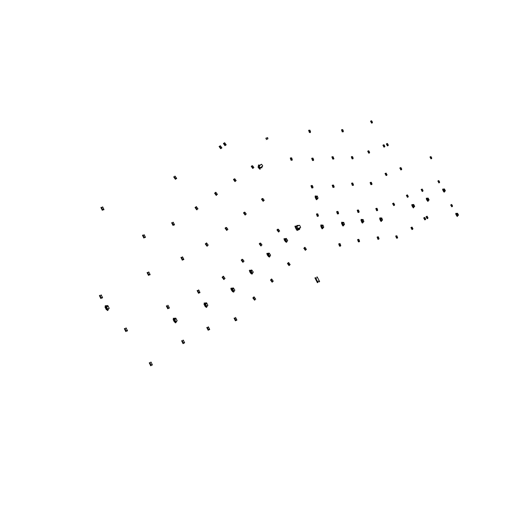 <?xml version="1.0" encoding="UTF-8"?>
<svg xmlns="http://www.w3.org/2000/svg" width="508" height="508" viewBox="0 0 508 508"><rect width="100%" height="100%" fill="white"/><g stroke="black" fill="none" stroke-linecap="round" stroke-linejoin="round"><path stroke-width="0.76" d="M439.122 182.347L439.299 182.715L438.829 182.937L437.813 180.994L438.271 180.797L439.122 182.347L439.623 182.004L438.995 180.867L438.448 181.115M438.747 180.524L438.963 180.88M439.083 182.366L439.687 182.124L439.445 182.702M243.053 261.601L243.345 262.052L242.856 262.312L241.173 260.013L241.668 259.715L243.053 261.601L243.84 260.915L242.761 259.436L241.929 260.14M241.979 259.277L242.716 259.372M241.973 260.121L242.761 259.436M243.815 260.941L244.119 261.29M427.406 218.123L427.59 218.51L427.101 218.719L426.034 216.713L426.517 216.497L427.406 218.123L427.99 217.824L427.539 216.999L427.285 216.541L426.701 216.84M427.025 216.186L427.247 216.56M427.355 218.148L427.996 217.856L427.768 218.453M452.012 206.267L452.19 206.642L451.714 206.845L450.679 204.965L451.053 204.699L452.012 206.267L452.552 205.988L451.872 204.756L451.333 205.029M451.625 204.413L451.834 204.775M451.961 206.292L452.571 206.026L452.33 206.591M126.022 330.791L126.282 331.368L125.774 331.603L124.301 328.644L124.809 328.403L126.022 330.791L127.286 330.206L126.327 328.32L125.063 328.905M125.984 327.787L126.289 328.339M125.984 330.822L127.254 330.232L127.546 330.772L127.108 331.057M168.015 308L168.262 308.546L167.767 308.807L166.332 305.994L166.84 305.721L168.015 308L169.158 307.473L168.37 305.937L167.088 306.203M167.907 305.175L168.199 305.695M167.97 308.032L169.139 307.499L169.405 308.026L168.974 308.299M198.742 292.551L198.984 293.065L198.476 293.326L197.098 290.608L197.606 290.36L198.742 292.551L199.803 292.062L198.977 290.455L197.841 290.817M198.59 289.846L198.876 290.347M198.698 292.576L199.796 292.087L200.05 292.564L199.612 292.862M224.015 278.848L224.32 279.298L223.831 279.578L222.085 277.19L222.587 276.911L224.015 278.848L224.847 278.117L223.736 276.606L222.86 277.349M222.936 276.435L223.399 276.174L223.685 276.536M222.898 277.324L223.736 276.606M224.822 278.143L225.133 278.505M422.478 190.887L422.662 191.268L422.192 191.503L421.132 189.516L421.608 189.3L422.478 190.887L423.056 190.621L422.764 190.081L422.364 189.363L421.786 189.624M422.11 189.008L422.332 189.376M422.44 190.913L423.069 190.652L422.834 191.249M261.048 245.294L261.334 245.739L260.858 246.005L259.22 243.764L259.709 243.459L261.048 245.294L261.798 244.646L260.75 243.205L259.963 243.878M259.975 243.065L260.699 243.141M260.001 243.853L260.75 243.205M261.772 244.672L262.065 245.015M278.733 231.343L279.013 231.769L278.53 232.035L276.943 229.851L277.425 229.546L278.733 231.343L279.444 230.727L278.422 229.324L277.679 229.959M277.666 229.191L278.378 229.26M277.717 229.934L278.422 229.324M279.413 230.746L279.705 231.083M316.408 214.033L316.878 213.83L317.646 215.906L317.29 216.459L316.408 214.033M317.69 213.716L317.881 214.135M317.017 214.217L317.906 214.135L318.465 215.64L317.525 215.754L318.465 215.671L318.154 216.37M337.795 213.309L337.928 213.766L337.445 213.982L336.607 211.747L337.039 211.417L337.795 213.309L338.607 213.125L338.093 211.76L337.242 211.836M337.877 211.347L338.061 211.76M337.782 213.335L338.658 213.271L338.334 213.938M358.356 211.855L358.483 212.306L358.013 212.522L357.175 210.28L357.651 210.02L358.356 211.855L359.162 211.779L358.616 210.337L357.803 210.414M358.4 209.937L358.591 210.344M358.343 211.88L359.181 211.823L358.851 212.471M376.93 210.102L376.593 210.763L375.761 208.553L376.238 208.318L376.93 210.102L377.704 210.026L377.317 209.023L377.158 208.623L376.384 208.693M376.949 208.229L377.133 208.623M376.917 210.128L377.723 210.077L377.393 210.706M393.979 205.016L394.17 205.41L393.681 205.638L392.582 203.587L393.065 203.34L393.979 205.016L394.614 204.724L393.998 203.587L393.255 203.695M393.63 203.035L393.859 203.416M393.935 205.041L394.633 204.762L394.386 205.372M407.695 196.755L407.886 197.142L407.41 197.377L406.33 195.351L406.806 195.116L407.695 196.755L408.305 196.475L407.956 195.828L407.6 195.186L406.991 195.459M407.34 194.824L407.568 195.199M407.657 196.78L408.318 196.507L408.083 197.117M309.734 131.915L309.416 132.62L308.623 130.385L309.061 130.131L309.734 131.915L310.585 131.915L310.325 131.21L310.058 130.512L309.207 130.512M309.855 130.124L310.039 130.512M309.734 131.947L310.604 131.959L310.28 132.626M208.426 329.489L208.667 330.022L208.147 330.251L206.75 327.501L207.258 327.247L208.426 329.489L209.493 328.949L208.648 327.317L207.512 327.736M208.261 326.695L208.54 327.215M208.375 329.521L209.48 328.974L209.734 329.476L209.296 329.736M101.06 297.713L101.321 298.291L100.832 298.558L99.352 295.599L99.835 295.307L101.06 297.713L102.362 297.174L101.473 295.421L100.101 295.827M101.067 294.754L101.365 295.3M101.028 297.745L102.356 297.205L102.622 297.739L102.191 298.044M235.699 320.091L235.941 320.605L235.414 320.827L234.055 318.179L234.588 317.945L235.699 320.091L236.703 319.576L235.883 317.995L234.817 318.389M235.502 317.392L235.776 317.9M235.649 320.123L236.684 319.602L236.944 320.084L236.499 320.345M150.939 365.011L151.2 365.576L150.679 365.804L149.2 362.833L149.714 362.61L150.939 365.011L152.159 364.382L151.682 363.436L151.2 362.49L149.974 363.118M150.857 361.956L151.155 362.515M150.889 365.036L152.146 364.407L152.419 364.947L151.981 365.208M268.002 138.83L266.211 139.567L268.002 138.83L267.653 137.592M265.614 138.386L267.386 137.674M266.96 139.141L266.344 137.986M378.27 238.709L378.403 239.16L377.927 239.376L377.069 237.134L377.565 236.88L378.27 238.709L379.057 238.608L378.543 237.268L377.711 237.268M378.282 236.76L378.473 237.166M378.25 238.735L379.076 238.658L378.746 239.293M412.312 228.994L412.502 229.387L412.013 229.61L410.909 227.559L411.41 227.33L412.312 228.994L412.928 228.676L412.464 227.825L412.204 227.355L411.588 227.667M411.944 226.987L412.166 227.374M412.261 229.019L412.934 228.708L412.699 229.311M254.705 299.485L255.003 299.917L254.489 300.177L252.806 297.891L253.308 297.586L254.705 299.485L255.486 298.742L254.095 296.85L253.594 297.085M253.575 298.005L254.343 297.282M253.613 297.993L254.394 297.256M255.461 298.767L255.765 299.218M272.288 281.534L272.58 281.972L272.072 282.226L270.434 279.978L270.935 279.686L272.288 281.534L273.031 280.841L271.666 278.981L271.183 279.229M271.196 280.099L271.926 279.419M271.228 280.086L271.977 279.387M273.006 280.861L273.304 281.299M289.217 264.947L289.496 265.386L289.008 265.633L287.414 263.455L287.915 263.157L289.217 264.947L289.922 264.287L288.601 262.484L288.119 262.731M288.157 263.55L288.842 262.903M288.188 263.531L288.893 262.877M289.897 264.312L290.182 264.744M304.508 248.291L305.829 250.025L305.333 250.311L303.797 248.196L304.26 247.872L304.508 248.291L305.194 247.656L304.927 247.25L304.463 247.504M305.175 247.669L306.229 249.015L305.556 249.644M304.559 248.26L305.225 247.637M306.203 249.041L306.476 249.46M339.903 245.567L340.049 246.024L339.547 246.24L338.69 243.935L339.128 243.618L339.903 245.567L340.69 245.237L340.201 243.942L339.338 244.05M339.985 243.51L340.176 243.942M339.884 245.593L340.779 245.491L340.455 246.17M358.75 241.262L358.896 241.713L358.407 241.941L357.549 239.624L358.045 239.395L358.75 241.262L359.575 241.154L359.061 239.782L358.191 239.782M358.8 239.262L358.991 239.681M358.737 241.287L359.6 241.211L359.27 241.859M183.293 342.887L183.54 343.446L183.02 343.656L181.597 340.817L182.105 340.582L183.293 342.887L184.429 342.316L184.029 341.535L183.496 340.5L182.366 341.078M183.166 339.985L183.451 340.525M183.242 342.919L184.417 342.341L184.677 342.862L184.239 343.116M368.999 152.603L369.189 153.003L368.725 153.251L367.64 151.206L368.11 150.965L368.999 152.603L369.653 152.368L369.1 151.34L368.294 151.301M368.687 150.705L368.916 151.073M368.973 152.629L369.659 152.394L369.43 153.035M384.232 146.545L383.965 147.193L382.886 145.212L383.35 144.932L384.232 146.545L384.854 146.317L384.162 145.047L383.534 145.275M383.908 144.697L384.131 145.059M384.2 146.571L384.88 146.361L384.632 146.971M216.402 194.716L216.694 195.155L216.224 195.459L214.56 193.18L215.011 192.837L215.284 193.288L216.141 192.659L217.208 194.119L216.402 194.716L215.329 193.25L216.141 192.659M215.392 192.526L215.805 192.24L216.091 192.589M215.297 193.262L215.621 192.938M217.17 194.151L217.481 194.494M235.198 180.931L235.477 181.375L234.982 181.635L233.401 179.445L234.925 178.937L235.96 180.365L235.198 180.931L234.156 179.502L234.925 178.937M234.188 178.816L234.88 178.873M234.124 179.514L234.41 179.222M235.922 180.397L236.226 180.727M252.933 167.767L253.206 168.192L252.736 168.485L251.174 166.313L252.654 165.843L253.657 167.234L252.933 167.767L251.924 166.376L252.654 165.843M251.924 165.729L252.609 165.779M251.892 166.389L252.139 166.122M253.619 167.265L253.917 167.589M291.389 159.664L291.052 160.363L290.233 158.134L290.659 157.772L291.389 159.664L292.221 159.423L291.757 158.166L290.849 158.191M291.548 157.759L291.732 158.166M291.389 159.69L292.316 159.683L291.992 160.369M312.839 159.893L312.515 160.598L311.683 158.369L312.153 158.064L312.839 159.893L313.703 159.861L312.96 158.032M312.299 158.452L313.163 158.426M312.833 159.918L313.722 159.912L313.398 160.579M331.883 156.909L332.321 156.667L333.121 158.763L332.727 159.156L331.883 156.909M333.083 156.635L333.966 158.788L333.521 159.125M333.826 158.426L332.981 158.458L333.781 158.458M332.467 157.048L333.292 157.023M352.412 158.286L352.082 158.953L351.269 156.851L351.682 156.528L352.412 158.286L353.2 158.261L352.895 158.947M352.463 156.508L352.647 156.889M351.879 156.915L352.673 156.889L353.2 158.261L352.406 158.312M425.075 219.304L425.26 219.697L424.771 219.907L423.704 217.881L424.186 217.678L425.075 219.304L425.66 219.005L425.463 218.637L424.955 217.716L424.37 218.015M424.701 217.354L424.917 217.735M425.025 219.335L425.672 219.037L425.437 219.634M148.742 274.612L148.99 275.139L148.488 275.412L147.098 272.586L147.587 272.358L148.742 274.612L149.911 274.13L149.714 273.742L148.99 272.339L147.822 272.821M148.666 271.837L148.958 272.358M148.704 274.637L149.898 274.155L150.158 274.657L149.727 274.968M102.546 209.467L102.794 210.007L102.311 210.299L100.914 207.556L101.308 207.181L102.546 209.467L103.651 208.807L102.864 207.283L101.632 207.683M102.546 206.788L102.838 207.296M102.521 209.493L103.784 209.099L104.026 209.607L103.607 209.944M175.527 178.575L175.831 179.032L175.362 179.343L173.653 176.943L174.117 176.651L175.527 178.575L176.409 177.978L176.174 177.654L175.304 176.466L174.422 177.063M174.923 176.054L175.266 176.492M175.482 178.606L176.397 178.003L176.714 178.429L176.314 178.759M220.847 147.993L221.126 148.438L220.65 148.723L219.062 146.507L219.532 146.183L220.847 147.993L221.621 147.466L220.815 146.355L220.593 146.05L219.812 146.571M220.237 145.656L220.555 146.069M220.802 148.025L221.628 147.498L221.907 147.898L221.507 148.215M225.146 144.932L225.431 145.358L224.949 145.656L223.38 143.485L223.844 143.135L225.146 144.932L225.914 144.418L224.968 143.104L224.123 143.523M224.536 142.615L224.854 143.027M225.108 144.964L225.914 144.443L226.193 144.856L225.8 145.161M395.668 236.017L396.132 235.82L396.919 237.839L396.545 238.277L395.668 236.017M396.811 235.699L397.002 236.099M396.278 236.195L397.027 236.099L397.58 237.509L396.78 237.636L397.726 237.884L397.269 238.176M371.837 122.536L371.577 123.19L370.503 121.228L370.942 120.917L371.837 122.536L372.466 122.326L371.78 121.063L371.145 121.272M371.526 120.713L371.748 121.075M371.812 122.555L372.485 122.364L372.243 122.993M351.517 183.242L351.961 183.02L352.698 184.931L352.374 185.503L351.517 183.242M352.704 182.956L353.593 185.122L353.143 185.452M352.647 184.81L353.454 184.76M352.108 183.401L352.914 183.35M352.641 184.836L353.403 184.785M173.234 224.657L173.469 225.177L172.974 225.431L171.641 222.86L172.015 222.51L173.234 224.657L174.193 224.015L173.438 222.567L172.358 222.968M173.126 222.098L173.406 222.58M173.209 224.682L174.295 224.282L174.555 224.752L174.123 225.082M182.543 259.397L182.778 259.925L182.296 260.198L180.937 257.461L181.419 257.232L182.543 259.397L183.496 258.705L182.734 257.239L181.654 257.683M182.416 256.756L182.702 257.251M182.505 259.423L183.623 258.985L183.864 259.461L183.432 259.766M207.175 245.535L207.48 245.999L207.004 246.285L205.264 243.916L205.708 243.586L206.019 244.05L206.915 243.338L208.026 244.856L207.175 245.535L206.064 244.018L206.915 243.338M206.14 243.18L206.559 242.907L206.864 243.269M206.032 243.986L206.413 243.63M207.994 244.881L208.312 245.243M226.911 229.705L227.209 230.149L226.727 230.435L225.05 228.143L225.508 227.806L225.793 228.257L226.644 227.584L227.717 229.057L226.911 229.705L225.838 228.225L226.644 227.584M225.876 227.432L226.593 227.514M225.8 228.194L226.143 227.876M227.686 229.083L227.997 229.432M245.3 214.357L245.586 214.789L245.11 215.075L243.478 212.827L243.942 212.509L244.202 212.947L245.015 212.306L246.062 213.747L245.3 214.357L244.253 212.916L245.015 212.306M244.265 212.166L244.97 212.242M244.221 212.884L244.519 212.598M246.031 213.773L246.329 214.109M263.303 200.635L263.576 201.066L263.087 201.327L261.525 199.168L261.963 198.831L262.236 199.263L263.004 198.653L264.02 200.057L263.303 200.635L262.28 199.231L263.004 198.653M262.268 198.52L262.96 198.59M262.255 199.2L262.515 198.946M263.989 200.082L264.281 200.412M312.141 187.331L312.28 187.789L311.804 188.024L310.972 185.788L311.385 185.439L312.141 187.331L313.03 187.274L312.477 185.801L311.594 185.852M312.268 185.388L312.452 185.801M312.134 187.363L313.042 187.319L312.718 188.004M342.602 131.274L342.278 131.947L341.484 129.838L341.935 129.559L342.602 131.274L343.395 131.28L342.875 129.927L342.081 129.927M342.671 129.559L342.849 129.927M342.602 131.305L343.408 131.318L343.09 131.966M371.259 184.055L370.923 184.702L370.11 182.613L370.535 182.283L371.259 184.055L372.034 184.004L371.494 182.632L370.726 182.677M371.291 182.245L371.469 182.632M371.253 184.08L372.053 184.055L371.723 184.683M386.391 174.968L386.582 175.362L386.112 175.603L385.026 173.565L385.489 173.311L386.391 174.968L387.026 174.708L386.423 173.59L385.686 173.666M386.061 173.044L386.29 173.419M386.359 174.993L387.039 174.739L386.804 175.362M401.136 169.367L401.32 169.755L400.85 169.989L399.79 168.046L400.202 167.735L401.136 169.367L401.745 169.12L401.047 167.85L400.444 168.097M400.793 167.494L401.015 167.862M401.104 169.393L401.752 169.151L401.517 169.761M387.693 145.275L387.883 145.65L387.413 145.898L386.359 143.967L386.766 143.65L387.693 145.275L388.315 145.047L387.623 143.783L387.007 144.012M387.369 143.434L387.591 143.796M387.668 145.301L388.322 145.078L388.087 145.701M431.235 158.299L431.413 158.674L430.955 158.902L429.933 157.004L430.39 156.762L431.235 158.299L431.787 158.077L431.552 157.639L431.121 156.864L430.568 157.086M430.879 156.528L431.095 156.877M431.203 158.325L431.819 158.121L431.565 158.693M144.05 237.217L144.297 237.738L143.821 238.042L142.424 235.28L142.907 234.994L144.05 237.217L145.205 236.785L144.437 235.287L143.148 235.464M143.986 234.55L144.272 235.052M144.024 237.242L145.205 236.817L145.453 237.306L145.021 237.63M196.907 209.137L197.212 209.594L196.723 209.88L195.021 207.531L195.485 207.207L195.758 207.664L196.666 207.004L197.764 208.502L196.907 209.137L195.809 207.632L196.666 207.004M195.898 206.858L196.336 206.578L196.615 206.934M195.777 207.645L196.139 207.283M197.726 208.534L198.044 208.89M333.337 186.849L333 187.535L332.181 185.261L332.645 185.02L333.337 186.849L334.181 186.798L333.87 185.972L333.635 185.356L332.791 185.407M333.426 184.956L333.61 185.356M333.331 186.881L334.2 186.849L333.87 187.503M259.086 168.535L259.74 168.339L259.086 168.535L257.943 166.954L259.55 165.506L261.563 164.236L262.763 165.913L260.35 167.716L259.613 166.802L259.131 166.033L261.55 164.236M259.74 168.339L258.496 166.294L257.943 166.954M259.969 168.173L259.613 168.739L259.893 169.335L260.172 168.135L259.715 168.161L258.509 166.484L259.131 166.033M259.417 165.608L258.483 165.583L258.261 165.271L258.762 164.903L259.925 165.227L261.061 164.459M260.255 167.684L259.728 168.129L259.131 167.31L258.54 166.491L259.137 166.135M259.931 165.227L261.017 164.478M262.395 166.3L262.16 167.062M261.658 166.91L261.303 167.564L261.76 167.983L261.817 166.795L260.483 167.792L260.471 168.326M258.261 165.271L259.575 165.494M262.395 166.364L260.35 167.716M261.76 167.983L261.893 167.259M260.071 169.247L260.204 168.523M258.42 165.164L258.775 164.897M262.363 166.338L262.763 165.913M297.313 229.127L296.755 229.876L296.964 230.537L297.555 229.184L296.323 229.425L295.269 227.444L296.196 226.619L294.894 226.231L295.415 226.009L295.631 226.377M296.323 229.425L296.977 229.102L296.037 226.695L299.58 225.254L300.666 227.305L297.999 228.46L297.263 227.171L296.901 226.403L299.574 225.254M295.269 227.444L295.872 226.797M297.478 229.032L296.977 229.102L296.012 226.879L296.901 226.403M297.72 229.565L297.948 230.111L298.52 229.114L298.456 228.606L298.005 228.829M299.072 228.695L299.333 228.422L298.983 228.403M300.114 227.819L297.313 229.095L296.05 226.886L296.894 226.473M298.158 225.279L298.875 225.52M296.018 226.701L295.11 226.847L294.894 226.231M297.98 225.857L297.066 226.003L296.856 225.387L298.158 225.781L296.71 226.403L296.202 226.117M299.269 228.282L298.113 230.01M298.456 228.606L297.129 230.435M298.291 228.702L298.094 229.121M297.999 228.46L297.307 229.057L297.929 228.422M296.856 225.387L297.586 225.533M298.698 229.146L298.92 229.686L299.599 229.362L299.942 227.959M298.92 229.686L299.434 228.181M296.964 230.537L297.65 230.213M297.948 230.111L298.621 229.781M300.069 227.857L300.666 227.305M299.599 229.362L299.085 229.584M317.64 281.686L318.014 282.454L317.379 282.715L314.877 277.863L315.481 277.616L317.64 281.686L319.138 280.6L317.481 277.482L315.855 278.314M317.011 276.752L317.43 277.508M317.576 281.718L319.259 280.873L319.64 281.603L319.107 281.915M252.108 273.336L251.79 274.047L252.101 274.142L252.349 273.387L251.898 273.463L252.343 273.063L250.692 270.802L251.752 269.983L253.289 272.085L252.343 273.063M252.101 274.142L252.298 273.628M252.59 273.368L252.933 272.574L252.235 273.031M249.536 271.602L249.911 271.101L249.536 271.602L251.098 273.742L251.917 273.507L250.12 271.139L251.644 269.951M251.098 273.742L251.72 273.45L250.088 271.221L250.425 270.688L249.238 270.554L250.425 270.688M251.746 273.609L249.923 271.323L250.698 270.923M250.742 270.358L251.2 270.104M250.692 270.802L249.911 271.101L250.26 270.789M252.908 272.561L253.289 272.212M249.238 270.554L251.13 270.123M251.174 271.469L250.742 270.878L251.149 270.51L251.701 270.027L252.127 270.618L251.174 271.469L252.127 270.618M251.689 270.034L252.12 270.624M249.403 270.453L249.746 270.148M107.728 309.328L107.201 309.931L107.347 310.528L107.798 309.512L107.156 309.575L107.613 309.074L106.14 306.172L107.848 305.562L109.22 308.261L107.613 309.074M107.372 310.572L108.102 310.217L108.293 309.08L108.864 308.832L107.15 309.518L107.474 309.01M104.953 307.029L105.353 306.457L104.953 307.029L106.343 309.778L106.991 309.683L105.512 306.584L107.715 305.499M107.563 309.435L106.743 309.569L105.461 306.597L106.096 306.102L105.137 305.733L105.861 305.765M108.896 308.712L108.312 309.112M108.102 310.217L107.537 310.464M106.343 309.778L106.743 309.569L105.296 306.705L106.102 306.305M108.82 308.794L109.182 308.394M105.353 306.457L106.14 306.172M106.21 305.606L107.302 305.651M105.912 306.184L105.321 306.311L105.137 305.733M108.147 306.349L106.566 307.029L106.178 306.267L107.766 305.587L108.096 306.235L107.766 305.587L106.185 306.267M269.526 256.299L269.183 256.972L269.507 257.092L269.748 256.311L269.329 256.413L269.773 256.019L268.167 253.816L269.075 253.016L270.027 254.216L270.669 255.213L269.773 256.019M269.507 257.092L269.691 256.61M269.983 256.343L270.326 255.588L269.665 255.988M267.024 254.61L267.399 254.114L267.024 254.61L268.541 256.699L269.348 256.464L267.608 254.191L269.069 253.016M268.541 256.699L269.157 256.4L267.576 254.229L267.894 253.727L266.725 253.606L267.894 253.727M269.176 256.559L267.411 254.33L268.173 253.936M268.199 253.409L268.624 253.168M268.167 253.816L267.729 253.829M270.288 255.562L270.669 255.213M266.725 253.606L268.561 253.194M269.545 253.657L268.605 254.425L268.218 253.892L269.126 253.086L269.545 253.657L269.126 253.086M268.637 254.464L269.532 253.67M266.891 253.505L267.214 253.219M233.693 291.344L233.35 292.03L233.693 292.17L233.921 291.363L233.458 291.49L233.909 291.09L232.2 288.766L233.223 287.871L234.004 288.823L234.912 290.189L233.909 291.09M233.693 292.17L233.902 291.63M234.194 291.37L234.525 290.532M231.032 289.566L231.413 289.065L231.032 289.566L232.645 291.763L233.794 291.059M232.645 291.763L233.274 291.484L231.591 289.192L231.953 288.633L231.191 288.861L230.74 288.481L231.953 288.633M233.305 291.643L231.419 289.293L233.21 287.871M232.289 288.284L232.766 288.011M232.2 288.766L231.413 289.065L231.781 288.734M233.458 291.49L231.629 289.192L232.207 288.893M230.74 288.481L232.689 288.036M232.702 289.452L233.712 288.55L232.702 289.452L232.416 289.065L233.267 287.941L233.699 288.557L233.267 287.941M230.911 288.379L231.273 288.055M286.563 241.624L286.239 242.202L286.576 242.354L286.823 241.586L286.423 241.675L286.861 241.281L285.305 239.135L286.252 238.404L287.293 239.833L287.712 240.519L286.861 241.281M286.576 242.354L286.747 241.884M287.039 241.624L287.363 240.887L286.76 241.249M284.169 239.928L284.543 239.439L284.169 239.928L285.648 241.96L286.442 241.719L284.753 239.516L286.156 238.379M285.648 241.96L286.258 241.662L284.721 239.547L285.02 239.058L283.87 238.957L285.02 239.058M286.271 241.821L284.556 239.643L285.312 239.249M285.305 238.76L285.712 238.538M285.305 239.135L284.855 239.16M287.331 240.868L287.712 240.519M283.87 238.957L285.655 238.557M285.756 239.77L285.35 239.211L286.087 238.55L286.62 239.008L285.756 239.77L286.607 239.014L286.201 238.455M284.036 238.855L284.34 238.582M206.572 306.305L206.07 307.276L206.566 306.07L205.188 303.416L206.597 302.857L207.88 305.327L206.566 306.07M206.165 307.448L207.505 305.86L206.096 306.483L206.451 306.013M203.987 304.203L204.406 303.682L203.987 304.203L205.289 306.724L206.019 306.584L204.578 303.797L206.483 302.8M206.4 306.407L205.721 306.527L204.534 303.803L205.048 303.359L204.089 303.016L204.743 303.066M207.518 305.772L207.042 306.102M206.8 307.13L206.337 307.353M205.289 306.724L205.721 306.527L204.362 303.905L205.169 303.536M207.467 305.822L207.855 305.454M204.406 303.682L205.188 303.416M205.061 302.901L206.045 302.946M204.864 303.441L204.21 303.524L204.089 303.016M206.889 303.581L205.594 304.197L205.232 303.505L206.527 302.889L206.877 303.587L206.585 302.984L205.232 303.505M322.599 227.781L322.009 228.625L322.669 227.413L321.78 225.165L322.98 225.044L323.786 227.203L322.669 227.413M322.085 228.829L323.38 227.692L322.205 227.781L322.58 227.336M322.415 228.016L321.577 228.105L322.205 227.825L321.234 225.412L321.812 225.082M322.434 227.876L321.882 227.787L321.431 225.222M322.637 228.689L322.25 228.733M321.577 228.105L320.65 225.812L321.278 225.279M321.462 228.016L321.882 227.787L321.088 225.336M320.65 225.812L321.78 225.171M323.355 227.66L323.755 227.292M322.059 225.768L321.837 225.158L322.923 225.044L323.151 225.654L322.059 225.768M320.993 225.419L320.846 224.936L321.621 225.152M320.846 224.936L321.278 225.012M321.666 224.968L321.983 225.063M321.837 225.165L322.91 225.05L323.139 225.654M175.8 321.716L175.311 322.726L175.863 321.901L175.292 321.964L175.762 321.494L174.339 318.732L175.844 318.129L177.171 320.7L175.762 321.494M175.4 322.891L176.803 321.24L175.285 321.907L175.635 321.437M173.133 319.532L173.546 318.999L173.133 319.532L173.895 321.031L174.473 322.148L175.12 322.066L173.717 319.126L175.73 318.072M175.628 321.818L174.898 321.958L173.673 319.132L174.225 318.656L173.26 318.294L173.952 318.338M176.816 321.145L176.301 321.494M176.066 322.555L175.571 322.796M174.473 322.148L174.898 321.958L173.501 319.234L174.314 318.865M176.759 321.202L177.146 320.827M173.546 318.999L174.339 318.732M174.269 318.173L175.298 318.211M174.041 318.745L173.412 318.834L173.26 318.294M176.149 318.884L174.752 319.545L174.485 319.03L175.781 318.16L176.136 318.884L175.781 318.16L174.384 318.827M457.689 215.684L457.162 216.402L457.873 215.449L456.832 213.557L457.492 213.214L457.905 213.887L458.527 215.106L457.873 215.449M457.251 216.567L457.924 215.563M455.752 214.205L456.14 213.792L455.752 214.205L456.819 216.052L457.803 215.405M457.53 215.773L457.168 215.811L456.508 213.538L455.708 213.385L456.12 213.455M456.736 215.995L457.168 215.811L456.14 213.944L457.486 213.214M458.165 215.392L457.333 215.703L456.324 213.868L456.832 213.639M458.14 215.411L458.527 215.106M456.14 213.792L456.832 213.557M456.387 213.316L457.048 213.36M456.375 213.665L455.708 213.385M456.863 213.62L457.524 213.277L457.797 213.766L457.187 214.09L456.863 213.62L457.524 213.277L457.784 213.773M343.389 224.968L342.798 225.8L343.471 224.606L342.589 222.421L343.738 222.301L344.532 224.415L343.471 224.606M342.868 225.996L344.132 224.892L343.008 224.974L343.389 224.536M343.205 225.203L342.379 225.292L343.008 225.012L342.049 222.656L342.621 222.339M343.224 225.069L342.69 224.981L342.24 222.472M343.408 225.863L343.033 225.901M342.379 225.292L341.465 223.05L342.087 222.529M342.271 225.203L342.69 224.981L341.897 222.587M341.465 223.05L342.589 222.421M344.106 224.854L344.507 224.498M342.868 223.006L342.646 222.415L343.681 222.301L343.903 222.898L342.868 223.006M341.808 222.669L341.643 222.199L342.417 222.409M341.643 222.199L342.055 222.282M342.443 222.231L342.76 222.32M342.646 222.415L343.668 222.307L343.891 222.898M362.795 222.066L362.204 222.879L362.89 221.71L362.026 219.551L363.112 219.462L363.899 221.532L362.89 221.71M362.28 223.069L363.506 221.99L362.287 221.977L361.671 219.627M362.61 222.294L361.804 222.377L362.807 221.64M362.629 222.161L362.121 222.072L361.48 219.812L362.045 219.494M362.795 222.936L362.439 222.974M361.804 222.377L360.902 220.193L361.518 219.678M361.702 222.288L362.121 222.072L361.328 219.742M360.902 220.193L362.02 219.577M363.48 221.958L363.88 221.602M363.284 220.04L362.293 220.148L362.071 219.57L363.061 219.462L363.271 220.04L363.08 219.507L362.071 219.57M361.239 219.824L361.061 219.367L361.836 219.57M361.061 219.367L361.461 219.45M361.848 219.393L362.16 219.481M381.483 220.504L380.898 221.298L381.597 220.154L380.746 218.021L381.781 217.957L382.562 219.977L381.597 220.154M380.975 221.488L382.168 220.428L381 220.415L380.384 218.116M381.305 220.726L380.517 220.809L381.514 220.085M381.324 220.599L380.835 220.51L380.2 218.294L380.759 217.989M381.47 221.355L381.133 221.393M380.517 220.809L379.622 218.675L380.238 218.173M380.416 220.726L380.835 220.51L380.048 218.23M379.622 218.675L380.733 218.065M382.137 220.396L382.537 220.053M380.784 218.065L381.73 217.957L381.946 218.523L381 218.624L380.797 218.097L381.73 217.957L381.933 218.529M379.959 218.313L379.768 217.862L380.536 218.065M379.768 217.862L380.155 217.951M380.53 217.894L380.848 217.976M413.817 207.01L413.302 207.791L413.976 206.756L412.896 204.768L413.709 204.47L414.572 206.051L414.712 206.4L413.976 206.756M413.385 207.937L414.084 206.883M411.798 205.454L412.191 205.022L411.798 205.454L412.896 207.385L413.899 206.705M413.658 207.099L413.252 207.137L412.344 205.092L412.617 204.807L412.185 204.68M412.826 207.334L413.252 207.137L412.185 205.181L413.633 204.419M414.35 206.705L413.423 207.023L412.375 205.099L412.89 204.857M414.325 206.724L414.712 206.4M412.191 205.022L412.896 204.768M412.49 204.527L413.188 204.578M412.452 204.883L411.88 205.003L411.778 204.603M413.214 205.353L412.928 204.838L413.664 204.483L413.95 205.003L413.214 205.353M412.928 204.838L413.658 204.489L413.937 205.01M427.85 201.46L428.32 200.647L427.768 200.997L427.996 201.378L428.536 200.431M426.301 199.041L426.688 198.615L426.301 199.041L427.311 200.876L427.939 200.73L428.447 200.304L427.387 198.361L428.098 198.031L429.152 199.879L428.447 200.304M428.123 200.641L428.371 200.254M428.282 200.552L427.895 200.59L426.847 198.679L427.095 198.38L426.669 198.285M427.311 200.876L427.736 200.679L426.688 198.768L428.092 198.031M428.79 200.26L427.901 200.565L426.872 198.685L427.387 198.45M428.765 200.285L429.152 199.968M426.688 198.615L427.387 198.361M426.974 198.139L427.653 198.184M426.942 198.482L426.377 198.603L426.275 198.209M428.403 198.596L427.634 198.825L427.418 198.425L428.123 198.088L428.39 198.603L428.123 198.088L427.418 198.431M444.57 191.351L444.049 192.075L444.741 191.091L443.706 189.211L444.43 188.932L445.275 190.449L444.741 191.097M444.138 192.24L445.052 191.122L444.316 191.427L444.671 191.046M442.639 189.878L443.02 189.459L442.639 189.878L443.624 191.662L444.265 191.503L443.205 189.401L444.373 188.9M444.417 191.44L444.043 191.465L443.421 189.255L442.989 189.154M443.624 191.662L444.043 191.465L443.02 189.611L443.706 189.294M445.027 191.091L445.408 190.779M443.02 189.459L443.706 189.211M443.281 189.008L443.941 189.052M443.262 189.338L442.703 189.459L442.608 189.078M444.011 189.77L443.738 189.274L444.411 188.957L444.678 189.452L444.011 189.77M443.738 189.274L444.398 188.963L444.671 189.452M316.916 198.685L316.338 199.536L316.979 198.291L316.109 196.088L317.297 196.012L318.084 198.145L316.979 198.291M316.414 199.739L317.69 198.628L316.522 198.672L316.897 198.222M316.694 198.952L315.906 199.009L316.522 198.711L315.57 196.348L316.135 196.018M316.757 198.787L316.205 198.679L315.735 196.177M316.96 199.606L316.573 199.638M315.906 199.009L314.998 196.767L315.614 196.221M315.798 198.92L316.205 198.679L315.424 196.285M314.998 196.767L316.109 196.101M317.665 198.59L318.059 198.215M317.233 196.018L317.462 196.609L316.382 196.685L316.205 196.221L317.24 196.012L317.449 196.609M315.316 196.393L315.195 195.923L315.944 196.094"/></g></svg>
